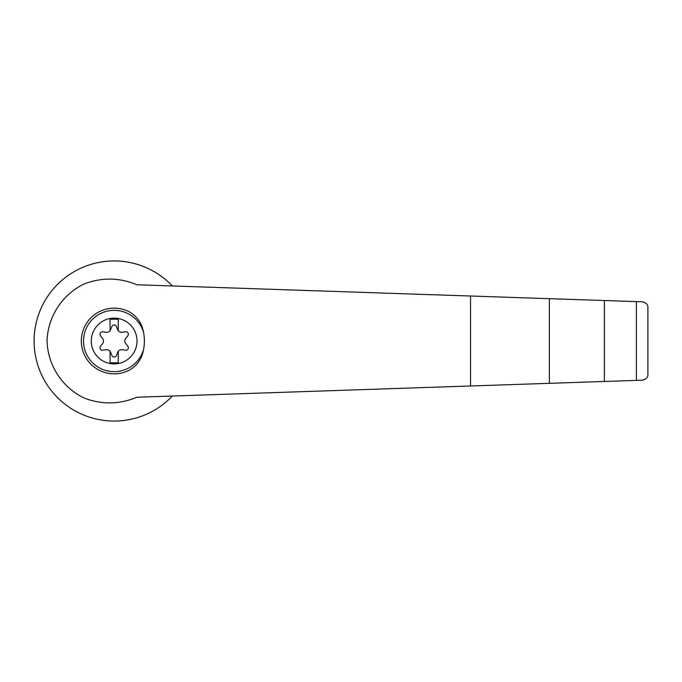 <?xml version="1.0" encoding="UTF-8"?>
<svg xmlns="http://www.w3.org/2000/svg" width="682" height="682" viewBox="0 0 682 682"><rect width="100%" height="100%" fill="white"/><g stroke="black" fill="none" stroke-linecap="round" stroke-linejoin="round"><path stroke-width="1.02" d="M136.911 284.761C119.512 277.523 102.002 277.224 84.372 283.874C62.352 294.292 47.723 316.695 47.075 341C47.723 365.305 62.352 387.708 84.372 398.126C102.002 404.776 119.512 404.477 136.911 397.239L549.36 383.327L549.36 298.673L136.911 284.761M172.29 285.954A80.058 80.058 0 0 0 58.064 283.874A80.058 80.058 0 0 0 58.064 398.126A80.058 80.058 0 0 0 172.29 396.046M549.36 383.327L642.342 380.189C646.144 379.354 647.994 377.444 647.9 374.444L647.9 307.556C647.994 304.556 646.144 302.646 642.342 301.811L549.36 298.673M114.158 318.144A22.856 22.856 0 0 1 136.059 347.556A22.856 22.856 0 0 1 91.405 338.784A22.856 22.856 0 0 1 114.158 318.144M110.058 351.341A4.109 4.109 0 0 0 106.204 349.738L102.769 350.216A2.464 2.464 0 0 1 100.484 346.26L102.615 343.523A4.109 4.109 0 0 0 102.615 338.477L100.484 335.74A2.464 2.464 0 0 1 102.769 331.784L106.204 332.262A4.109 4.109 0 0 0 110.058 330.659L110.058 319.236L118.267 319.236L118.267 330.659A4.109 4.109 0 0 0 122.121 332.262L125.556 331.784A2.464 2.464 0 0 1 127.841 335.74L125.701 338.477A4.109 4.109 0 0 0 125.701 343.523L127.841 346.26A2.464 2.464 0 0 1 125.556 350.216L122.121 349.738A4.109 4.109 0 0 0 117.747 352.262L116.443 355.475A2.464 2.464 0 0 1 111.874 355.475L110.578 352.262A4.109 4.109 0 0 0 110.058 351.341L110.058 362.764L118.267 362.764L118.267 351.341M143.527 349.798C141.873 358.604 137.363 365.271 129.972 369.789A32.847 32.847 0 0 1 81.311 341A32.847 32.847 0 0 1 129.972 312.211C137.363 316.729 141.882 323.396 143.527 332.202A44.287 42.778 90 0 1 143.527 349.798A30.656 30.656 0 0 1 96.333 365.936A30.656 30.656 0 0 1 96.333 316.064A30.656 30.656 0 0 1 143.527 332.202M636.408 380.394L636.408 301.606M604.38 381.468L604.38 300.532M110.058 330.659A4.109 4.109 0 0 0 110.578 329.738L111.874 326.525A2.464 2.464 0 0 1 116.443 326.525L117.747 329.738A4.109 4.109 0 0 0 118.267 330.659M647.9 374.444L647.9 307.556M470.537 385.986L470.537 296.014"/></g></svg>
